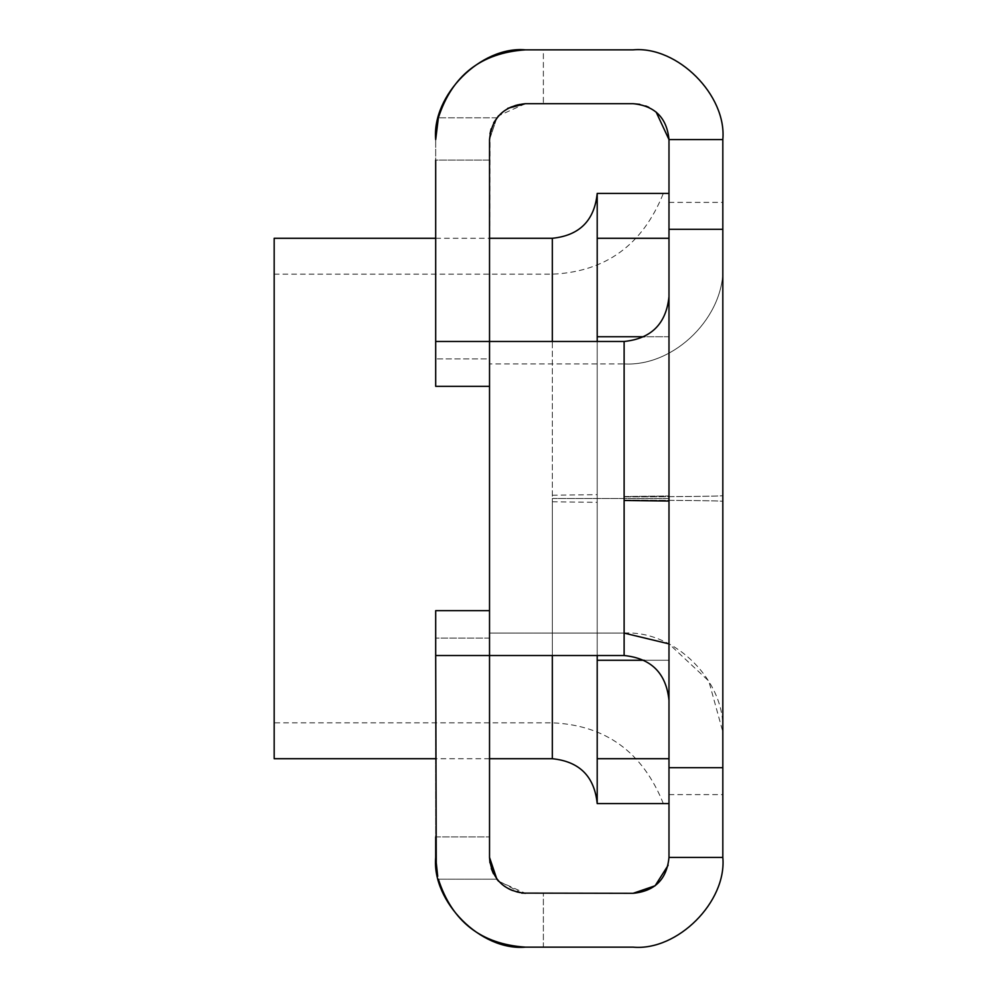 <?xml version="1.0" encoding="UTF-8"?>
<svg xmlns="http://www.w3.org/2000/svg" width="997" height="997" viewBox="0 0 997 997"><rect width="100%" height="100%" fill="white"/><g stroke="black" fill="none" stroke-linecap="round" stroke-linejoin="round"><path stroke-width="0.75" stroke-dasharray="4.99 3.74" d="M274.175 238.283L274.175 757.919M274.175 274.599L274.175 498.5L274.175 274.599M274.175 722.401L274.175 498.5L274.175 722.401M668.987 803.582L668.987 498.5L668.987 803.582C662.631 803.582 662.631 803.582 668.987 803.582C662.631 803.582 662.631 803.582 668.987 803.582L668.987 758.717L668.987 803.582L597.203 803.582L597.203 193.418L597.203 803.582L597.203 336.737L668.987 336.737L668.987 238.283L668.987 660.263L668.987 336.737L644.187 336.737M668.987 193.418L668.987 498.5L668.987 193.418C662.631 193.418 662.631 193.418 668.987 193.418C662.631 193.418 662.631 193.418 668.987 193.418L668.987 238.283L668.987 193.418L597.203 193.418L597.203 238.283L668.987 238.283M597.203 336.737L597.203 238.283M597.203 660.263L668.987 660.263L668.987 758.717L668.987 660.263L644.187 660.263M597.203 341.473L597.203 655.528M493.44 873.733L496.88 879.192L489.527 857.42L489.527 610.663L489.527 655.528L489.527 610.663L435.689 610.663L435.689 638.08L435.689 610.663L489.527 610.663L489.527 341.473L489.527 386.338L435.689 386.338L435.689 358.92L435.689 386.338L489.527 386.338L489.527 341.473L435.689 341.473L435.689 139.58L435.689 358.92L435.689 160.106L489.527 160.106L489.527 139.58L496.88 117.808L507.772 108.324M624.122 633.095L624.122 363.905L489.527 363.905L624.122 363.905C674.795 366.884 725.804 315.875 722.825 265.202C725.804 315.875 674.795 366.884 624.122 363.905L624.122 633.095L489.527 633.095L624.122 633.095C674.795 630.116 725.804 681.125 722.825 731.798L708.792 681.076L668.987 643.875M668.987 202.939L668.987 794.609L668.987 202.939M668.987 202.391L722.825 202.391L722.825 794.061M668.987 794.609L722.825 794.609L722.825 202.939M722.825 498.5L722.825 731.798L722.825 498.5M552.338 655.528L552.338 498.5L668.987 498.5L668.987 700.093L668.987 297.455L668.987 699.944L668.987 498.5L552.338 498.5L552.338 722.825L552.338 341.473M436.437 127.977L435.689 139.58C431.676 95.189 481.028 45.837 525.419 49.85L543.365 49.85L543.365 103.688L525.419 103.688L543.365 103.688L543.365 49.85L525.419 49.85M435.689 836.894L489.527 836.894L435.689 836.894L435.689 638.08L435.689 857.42L435.689 655.528L624.122 655.528C651.265 658.294 666.22 673.249 668.987 700.393M489.527 358.92L489.527 160.106L489.527 358.92L435.689 358.92L489.527 358.92M668.987 229.31L668.987 857.42L722.825 857.42L722.825 139.58L668.987 139.58L668.987 229.31L722.825 229.31M633.095 103.688L525.419 103.688C513.717 103.975 504.208 108.685 496.88 117.808L489.527 139.58L489.527 160.106L435.689 160.106M498.562 881.236L525.419 893.312L543.365 893.312L525.419 893.312C513.717 893.025 504.208 888.315 496.88 879.192L438.368 879.192L496.88 879.192M525.419 947.15L543.365 947.15L543.365 893.312L543.365 947.15L525.419 947.15C481.028 951.163 431.676 901.811 435.689 857.42M521.68 893.113L498.126 880.737M435.689 341.473L435.689 386.338L489.527 386.338M490.013 133.723L489.527 341.473L624.122 341.473C651.265 338.706 666.22 323.751 668.987 296.608M489.527 610.663L435.689 610.663L435.689 655.528M436.275 867.639L437.708 876.351M656.151 112.075L648.835 107.327M645.732 105.981L639.812 104.324M668.102 865.334L668.987 857.42M489.951 862.879L491.297 868.549M525.419 103.688L498.562 115.764M493.714 122.743L491.185 128.775M633.095 893.312L525.419 893.312M668.987 767.69L722.825 767.69M552.338 238.283L552.338 758.717M552.338 495.235L597.203 494.662M552.338 501.765L597.203 502.338M597.203 758.717L668.987 758.717M624.122 655.041L624.122 341.473M624.122 496.805C672.95 496.867 727.237 496.182 722.825 495.571C727.237 496.182 672.95 496.867 624.122 496.805M624.122 500.195C672.95 500.133 727.237 500.818 722.825 501.429C727.237 500.818 672.95 500.133 624.122 500.195M624.122 496.531L668.987 495.958L624.122 496.531M624.122 500.469L668.987 501.042M489.527 638.08L435.689 638.08L489.527 638.08M496.88 117.808L438.368 117.808L496.88 117.808M274.175 274.175L552.338 274.175C605.665 271.82 642.666 244.901 663.329 193.418M663.329 803.582C642.666 752.099 605.665 725.18 552.338 722.825L274.175 722.825M489.527 758.717L435.689 758.717M435.689 238.283L489.527 238.283"/><path stroke-width="1.5" d="M274.175 757.919L274.175 238.283L435.689 238.283M597.203 341.473L597.203 193.418L668.987 193.418M597.203 655.528L597.203 758.717L668.987 758.717M552.338 655.528L552.338 758.717C579.481 761.484 594.436 776.439 597.203 803.582L597.203 758.717M597.203 803.582L668.987 803.582M597.203 660.263L644.187 660.263M597.203 336.737L644.187 336.737M498.126 880.737L496.88 879.192L489.527 857.42L489.527 341.473L624.122 341.473C651.265 338.706 666.22 323.751 668.987 296.608M525.419 49.85L633.095 49.85C677.486 45.837 726.838 95.189 722.825 139.58C726.838 95.189 677.486 45.837 633.095 49.85L525.419 49.85C481.028 45.837 431.676 95.189 435.689 139.58L438.368 117.808C452.052 75.51 481.065 52.853 525.419 49.85C481.065 52.853 452.052 75.51 438.368 117.808L436.437 127.977M668.102 865.334L655.116 885.76L633.095 893.312C654.892 891.181 666.856 879.217 668.987 857.42L668.987 767.69L722.825 767.69L722.825 139.58L668.987 139.58L656.151 112.075M639.812 104.324L633.095 103.688C654.892 105.819 666.856 117.783 668.987 139.58L668.987 767.69M489.527 386.338L435.689 386.338L435.689 341.473L489.527 341.473L489.527 139.58C491.808 117.933 503.772 105.969 525.419 103.688L507.772 108.324M543.365 947.15L525.419 947.15C481.065 944.147 452.052 921.49 438.368 879.192C452.052 921.49 481.065 944.147 525.419 947.15L633.095 947.15C677.486 951.163 726.838 901.811 722.825 857.42C726.838 901.811 677.486 951.163 633.095 947.15L543.365 947.15M633.095 893.312L521.68 893.113M435.689 160.106L435.689 341.473M437.708 876.351L435.689 857.42L435.689 836.894M668.987 700.393C666.22 673.249 651.265 658.294 624.122 655.528L435.689 655.528L435.689 610.663L489.527 610.663M435.689 655.528L436.275 867.639M648.835 107.327L645.732 105.981M525.419 893.312C503.772 891.031 491.808 879.067 489.527 857.42L489.951 862.879M491.297 868.549L493.44 873.733M496.88 879.192L498.562 881.236M498.562 115.764L493.714 122.743M491.185 128.775L490.013 133.723M633.095 103.688L525.419 103.688M668.987 857.42L722.825 857.42L722.825 767.69M668.987 229.31L722.825 229.31M435.689 857.42C431.676 901.811 481.028 951.163 525.419 947.15M552.338 341.473L552.338 238.283C579.481 235.516 594.436 220.561 597.203 193.418M597.203 238.283L668.987 238.283M624.122 500.195L624.122 341.473M624.122 655.041L624.122 500.469L668.987 501.042M552.338 758.717L489.527 758.717M435.689 758.717L274.175 758.717M489.527 238.283L552.338 238.283M624.122 633.095L668.987 643.875"/></g></svg>
